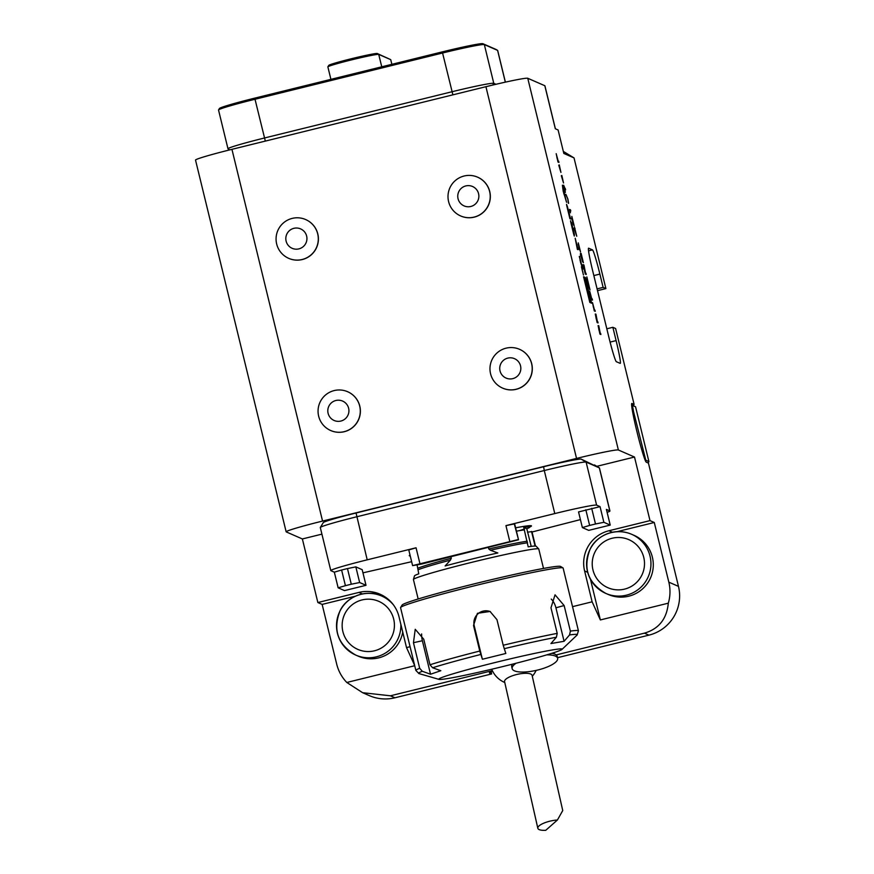 <?xml version="1.0" encoding="UTF-8"?>
<svg xmlns="http://www.w3.org/2000/svg" width="874" height="874" viewBox="0 0 874 874"><rect width="100%" height="100%" fill="white"/><g stroke="black" fill="none" stroke-linecap="round" stroke-linejoin="round"><path stroke-width="1.31" d="M537.827 828.279L504.571 681.611A14.115 4.261 -12.8 0 1 505.827 679.218A14.115 4.261 -12.8 0 1 520.849 673.69A14.115 4.261 -12.8 0 1 532.091 675.373L562.747 810.548L557.415 820.009L545.758 830.3A14.115 4.261 -12.8 0 1 537.827 828.279A14.115 4.261 -12.8 0 1 539.083 825.875A14.115 4.261 -12.8 0 1 557.415 820.009M597.761 321.687L598.067 322.91L597.106 322.495L595.26 314.006L596.713 318.966L595.926 314.137L597.597 322.714M592.201 298.853L592.506 300.088L591.534 299.662L589.742 291.348L592.037 299.88M585.951 273.223L586.257 274.458L585.285 274.032L582.98 264.549L583.941 264.975L585.788 274.25M580.576 254.531L582.587 261.872L580.456 253.252L582.576 259.709L581.112 253.384L583.384 262.692L580.369 254.585M578.577 244.108L579.954 250.368L579.123 248.751L578.271 242.885L580.522 251.865L578.173 244.207M575.158 229.753L576.742 236.253L574.087 228.19L574.764 228.485L574.469 226.945L575.07 229.775M618.377 449.99A40.313 1.824 166.3 0 0 576.545 458.424L322.561 521.068A40.313 1.824 166.3 0 0 286.148 531.818L195.525 160.084A40.313 1.824 -13.7 0 1 231.938 149.334L485.922 86.701A40.313 1.824 -13.7 0 1 527.754 78.267L618.377 449.99L634.502 457.036L650.005 520.62L654.276 522.488L617.033 531.676M527.754 78.267L544.819 85.718L555.318 128.751L558.104 129.975L563.828 153.453L574.021 157.899L563.326 151.41M591.643 303.223L585.383 277.539L583.57 276.752L589.83 302.437L591.643 303.223M562.386 185.168L563.195 191.209L566.56 202.309L562.386 185.168M566.549 204.363L566.8 205.893A14.934 0.885 76.1 0 0 567.554 209.061L569.903 218.697L570.635 219.013L567.259 206.089A14.934 0.885 76.1 0 0 567.707 208.023A14.934 0.885 76.1 0 0 567.193 206.067L566.538 204.363M570.547 220.761L570.798 222.291A14.934 0.885 76.1 0 0 571.552 225.459L572.951 231.228A14.934 0.885 76.1 0 0 573.759 234.418L574.284 236.078L574.436 234.724A14.934 0.885 76.1 0 0 573.694 231.555L572.284 225.787A14.934 0.885 76.1 0 0 571.487 222.586L573.617 233.096L570.547 220.761M575.19 238.252L577.375 249.363L578.107 249.691L575.19 238.252M581.439 266.799L583.45 275.015L581.439 266.799M579.615 256.399L580.565 262.44L582.849 269.126L579.276 256.486M558.65 161.198L558.945 162.433L557.983 162.007L556.181 153.693L558.486 162.225M560.944 172.407L558.748 165.175L560.42 170.725L559.273 164.924L560.944 172.407M563.511 182.939L561.316 175.707L562.987 181.257L561.84 175.466L563.511 182.939M565.62 189.822L564.757 189.44L565.38 192.389L563.632 185.19L565.62 189.822M568.406 203.271L567.805 199.032L565.86 194.312L567.881 198.999L568.581 203.347M569.935 210.689L570.449 212.797L569.531 209.421L570.504 209.836L570.798 211.071L569.848 210.71M571.705 218.161L573.53 224.968L571.836 216.381L574.142 225.7L572.153 217.615L572.973 221.745L571.465 218.216M571.869 217.123L571.836 216.381M590.016 289.906L587.426 282.815L586.847 276.916L590.016 289.906M594.943 310.095L595.238 311.33L594.276 310.904L592.485 302.59L594.779 311.122M600.591 333.278L600.886 334.502L599.925 334.076L598.089 325.587L599.531 330.558L598.756 325.718L600.427 334.294M597.084 288.879L603.126 287.393L605.89 288.595L574.021 157.899M606.818 328.799L612.86 327.302L616.104 340.609A24.188 1.431 -103.9 0 1 620.234 363.376A24.188 1.431 -103.9 0 1 620.169 363.366L616.312 361.683A24.188 1.431 -103.9 0 1 608.938 337.484L592.714 270.962A24.188 1.431 -103.9 0 1 588.573 248.194A24.188 1.431 -103.9 0 1 588.65 248.205L592.506 249.888A24.188 1.431 -103.9 0 1 599.881 274.086L603.126 287.393M597.521 290.66L605.89 288.595M590.431 579.2L600.362 619.939L668.315 603.18A40.313 40.204 113.6 0 0 668.829 582.16L678.475 586.378L648.432 463.111L646.225 462.149A30.24 1.792 -103.9 0 1 637.168 432.564A30.24 1.792 -103.9 0 1 631.826 403.449A30.24 1.792 -103.9 0 1 631.913 403.46L634.12 404.422L615.613 328.504L612.86 327.302M668.829 582.16L654.276 522.488M652.375 557.175A32.251 32.163 -66.4 0 0 634.021 535.325L631.684 534.309A32.251 32.163 113.6 0 1 639.473 588.508A32.251 32.163 113.6 0 1 589.294 550.991A32.251 32.163 113.6 0 1 631.684 534.309C614.018 526.793 595.544 536.592 590.037 549.385C582.75 568.471 588.027 583.155 605.868 593.424L608.217 594.451A32.251 32.163 -66.4 0 0 652.375 557.175M355.401 596.199L322.145 604.404L336.687 664.076A40.313 40.204 113.6 0 0 346.803 682.474L414.713 665.726M382.178 595.227A33.267 33.168 -66.4 0 0 370.172 593.337M388.122 599.214A32.251 32.163 -66.4 0 0 383.948 597.008L381.599 595.981A32.251 32.163 113.6 0 1 393.529 604.994M400.849 624.342A32.251 32.163 113.6 0 1 355.794 655.107L358.132 656.123A32.251 32.163 -66.4 0 0 402.739 632.066M346.803 682.474L362.623 692.7L390.405 695.802L492.368 670.653M390.405 695.802L394.95 697.78A40.313 40.204 113.6 0 1 369.276 695.606L362.623 692.7M556.214 654.91L644.4 633.158C658.799 628.963 666.775 618.967 668.315 603.18M678.475 586.378A40.313 40.204 113.6 0 1 648.934 635.136L644.4 633.158M634.12 404.422L632.164 404.902L635.562 406.803L632.448 405.438L633.606 411.916L645.799 460.216L648.912 461.581L635.562 406.803M557.514 657.685L648.934 635.136M491.177 671.953L491.658 673.93L394.95 697.78M410.081 646.716L406.519 647.59L414.669 665.507M600.362 619.939L592.124 601.815L572.536 606.654M492.739 671.407A31.246 1.42 166.3 0 0 489.385 672.904A31.246 1.42 166.3 0 0 489.451 672.969L491.658 673.93M286.148 531.818A40.313 1.824 166.3 0 0 286.235 531.905L302.371 538.952L317.863 602.536L322.145 604.404M276.643 243.89A21.162 21.107 -66.4 0 0 316.53 247.397A21.162 21.107 -66.4 0 0 283.646 222.739A21.162 21.107 -66.4 0 0 276.643 243.89M288.77 258.376A21.162 21.107 -66.4 0 0 288.824 258.398A21.162 21.107 -66.4 0 0 316.639 247.44A21.162 21.107 -66.4 0 0 305.758 219.603A21.162 21.107 -66.4 0 0 305.703 219.582M286.104 241.071A10.586 10.554 -66.4 0 0 303.639 246.271A10.586 10.554 -66.4 0 0 299.4 228.453A10.586 10.554 -66.4 0 0 286.104 241.071M490.543 373.657A21.162 21.107 -66.4 0 0 530.431 377.164A21.162 21.107 -66.4 0 0 497.546 352.506A21.162 21.107 -66.4 0 0 490.543 373.657M502.67 388.143A21.162 21.107 -66.4 0 0 502.725 388.165A21.162 21.107 -66.4 0 0 530.54 377.207A21.162 21.107 -66.4 0 0 519.659 349.371A21.162 21.107 -66.4 0 0 519.604 349.349M500.015 370.838A10.586 10.554 -66.4 0 0 517.539 376.038A10.586 10.554 -66.4 0 0 513.3 358.231A10.586 10.554 -66.4 0 0 500.015 370.838M448.57 201.49A21.162 21.107 -66.4 0 0 488.457 204.997A21.162 21.107 -66.4 0 0 455.583 180.339A21.162 21.107 -66.4 0 0 448.57 201.49M460.696 215.965A21.162 21.107 -66.4 0 0 460.751 215.998A21.162 21.107 -66.4 0 0 488.566 205.04A21.162 21.107 -66.4 0 0 477.696 177.193A21.162 21.107 -66.4 0 0 477.641 177.171M458.042 198.671A10.586 10.554 -66.4 0 0 475.565 203.871A10.586 10.554 -66.4 0 0 471.326 186.053A10.586 10.554 -66.4 0 0 458.042 198.671M347.688 391.749A21.162 21.107 113.6 0 1 347.732 391.771A21.162 21.107 113.6 0 1 344.269 431.712A21.162 21.107 113.6 0 1 330.787 430.565A21.162 21.107 113.6 0 1 330.743 430.543M318.628 416.068A21.162 21.107 -66.4 0 0 358.515 419.575A21.162 21.107 -66.4 0 0 325.631 394.917A21.162 21.107 -66.4 0 0 318.628 416.068M328.089 413.249A10.586 10.554 -66.4 0 0 345.623 418.449A10.586 10.554 -66.4 0 0 341.384 400.631A10.586 10.554 -66.4 0 0 328.089 413.249M229.753 149.88L228.038 148.842A40.313 1.824 -13.7 0 1 228.038 148.842A40.313 1.824 -13.7 0 1 227.972 148.766A40.313 1.824 -13.7 0 1 264.385 138.016L451.945 91.759A40.313 1.824 -13.7 0 1 493.777 83.325L495.973 84.275M505.391 82.134L497.667 50.452A40.313 1.824 166.3 0 0 497.601 50.375L484.338 44.585A40.313 1.824 166.3 0 0 442.506 53.019L254.946 99.275A40.313 1.824 166.3 0 0 218.555 109.938A40.313 1.824 166.3 0 0 218.533 110.026L227.972 148.766M497.601 50.375A40.313 1.824 166.3 0 0 497.568 50.364L496.115 49.479A39.111 1.77 -13.7 0 1 496.148 49.49A39.111 1.77 -13.7 0 1 496.17 49.512L497.601 50.375L505.325 82.156M390.722 59.651L378.726 54.407A26.209 1.191 166.3 0 0 352.867 59.563A26.209 1.191 166.3 0 0 327.881 66.828L328.766 65.364A24.996 1.136 -13.7 0 1 352.604 58.438A24.996 1.136 -13.7 0 1 377.273 53.522L390.722 59.651L391.869 64.315M218.555 109.938L219.44 108.485A39.111 1.77 -13.7 0 1 254.738 98.139L442.299 51.883A39.111 1.77 -13.7 0 1 482.874 43.7L496.115 49.479M327.881 66.828A26.209 1.191 166.3 0 0 327.87 66.883L330.907 79.348M543.606 466.738L544.284 470.529L356.723 516.785A40.313 1.824 166.3 0 0 320.332 527.448L323.293 522.597A36.282 1.639 -13.7 0 1 356.046 512.994L543.606 466.738A36.282 1.639 -13.7 0 1 581.254 459.145L599.346 467.874L609.844 510.919A40.313 1.824 -13.7 0 1 609.943 511.006L599.444 467.961A40.313 1.824 166.3 0 0 599.389 467.896A40.313 1.824 166.3 0 0 599.346 467.874L586.115 462.095A40.313 1.824 166.3 0 0 544.284 470.529L554.782 513.573L505.937 525.624L514.294 523.93L518.533 539.771L514.72 524.16M518.118 539.586L412.615 565.609L421.388 564.101L518.533 539.771M600.056 506.647L603.868 522.302L610.227 525.088L588.726 530.365L582.379 527.601L578.544 511.935L600.056 506.647L596.614 505.139A40.313 1.824 -13.7 0 0 554.782 513.573M603.868 522.302L595.5 523.985L591.687 508.329M585.831 509.782L589.644 525.427L595.5 523.985M589.644 525.427L582.357 527.579L578.544 511.935M320.332 527.448A40.313 1.824 166.3 0 0 320.31 527.546L330.798 570.591A40.313 1.824 -13.7 0 1 367.211 559.83L416.057 547.79L419.881 563.435M334.327 572.175L330.896 570.678A40.313 1.824 -13.7 0 1 330.798 570.591M609.943 511.006A40.313 1.824 -13.7 0 1 608.654 511.814L607.102 512.251M338.151 587.787L334.327 572.164L341.603 570.012L345.427 585.667L351.282 584.214L347.47 568.57L355.838 566.876L362.186 569.684M345.427 585.667L338.14 587.809L344.498 590.595L366.009 585.318L362.175 569.651M355.838 566.876L359.651 582.532L365.988 585.296L362.197 569.662M359.651 582.532L351.282 584.214M609.844 510.919L606.392 509.411L610.216 525.066M532.048 531.993L580.412 519.604M362.972 572.841L411.643 561.687M514.294 523.93L518.544 539.782M408.781 549.943L412.594 565.587L408.781 549.943L416.057 547.79M341.603 570.012L347.47 568.57M527.437 532.146L531.96 531.654L535.456 546.064M594.484 464.924A36.282 1.639 -13.7 0 1 594.517 464.946A36.282 1.639 -13.7 0 1 594.549 464.957L599.389 467.896M317.863 602.536L358.897 592.419A33.267 33.168 113.6 0 1 399.003 616.749L406.519 647.59M592.124 601.815L584.608 570.973A33.267 33.168 113.6 0 1 608.981 530.736L650.005 520.62M634.502 457.036L596.811 466.334M321.916 534.134L302.371 538.952M544.819 85.718A40.313 1.824 -13.7 0 1 544.917 85.805L555.394 128.795M516.141 663.213A23.325 7.036 167.2 0 0 512.153 668.621A23.325 7.036 167.2 0 0 536.461 670.325A23.325 7.036 167.2 0 0 557.645 658.308A23.325 7.036 167.2 0 0 546.709 654.877M512.393 664.251L512.47 664.153A23.325 7.036 167.2 0 0 512.393 664.251A23.325 7.036 167.2 0 0 511.716 666.687L512.153 668.621M557.645 658.308L557.208 656.374A23.325 7.036 167.2 0 0 555.547 654.462A23.325 7.036 167.2 0 0 551.855 653.304M633.606 411.916L632.612 411.741M642.947 453.825L643.701 453.333M648.912 461.581L648.137 462.991M631.64 404.957L632.448 405.438M645.799 460.216L645.405 460.838M584.717 277.703L585.383 277.539M584.575 277.528A12.837 0.765 76.1 0 0 584.531 277.528A12.837 0.765 76.1 0 0 586.869 290.168A12.837 0.765 76.1 0 0 590.682 302.448A12.837 0.765 76.1 0 0 588.421 290.092A12.837 0.765 76.1 0 0 584.575 277.528M586.815 289.644L590.376 299.891L585.635 280.434L586.815 289.644M563.85 193.471L563.457 190.543L564.965 196.716L563.752 193.493M569.28 216.151L569.903 215.998M581.625 267.586L583.264 274.239L581.625 267.586M582.313 270.35L582.991 272.579L582.27 270.361M580.139 260.277L579.746 257.349L581.243 263.522L580.041 260.31M557.164 158.314L556.487 154.927L557.088 158.336M564.429 188.467L565.325 188.598M564.932 188.686L565.161 189.614M565.926 194.618L566.56 195.721M568.176 202.189L568.329 203.238M569.608 209.716L570.504 209.836M570.11 209.935L570.34 210.863M574.174 228.496L574.764 228.485M574.469 228.627L575.081 228.627M574.688 228.726L574.917 229.654M576.053 233.795L574.644 229.534L575.933 233.828M583.045 264.844L583.941 264.975M583.548 265.062L583.777 266.002M587.415 280.74L588.617 285.634L587.23 280.783M590.726 295.98L590.037 292.582L590.638 295.991M593.468 307.211L592.78 303.813L593.38 307.233M596.276 318.737L595.555 315.23L596.188 318.759M599.094 330.328L598.384 326.821L599.018 330.35M561.993 649A63.496 2.873 166.3 0 0 495.514 662.426A63.496 2.873 166.3 0 0 438.999 679.382A63.496 2.873 166.3 0 0 501.13 666.971A63.496 2.873 166.3 0 0 562.004 649.404A63.496 2.873 166.3 0 0 561.993 649M490.412 611.636A12.094 12.061 -66.4 0 0 474.221 625.773L482.382 659.258L505.827 653.468L503.206 645.252A83.653 3.791 -13.7 0 1 557.219 633.377L556.399 637.222L550.926 643.559L564.08 641.287L555.919 607.801A12.094 6.653 74.6 0 0 551.232 599.083M421.65 633.945A12.094 5.408 -102.4 0 0 422.371 640.74L430.532 674.225L440.824 670.708L432.586 667.758L429.975 664.764A83.653 3.791 -13.7 0 1 479.76 651.043L482.382 659.258M422.295 671.276A81.643 3.693 166.3 0 0 418.963 673.57L415.86 670.434A83.653 3.791 -13.7 0 1 419.684 668.282L422.295 671.276L430.532 674.225M564.08 641.287L569.553 634.95L570.372 631.115A83.653 3.791 -13.7 0 1 578.424 630.809L577.113 635.016A81.643 3.693 166.3 0 0 577.091 634.491A81.643 3.693 166.3 0 0 569.553 634.95M557.219 633.377L550.981 607.801L555.045 594.823L564.134 605.54L570.372 631.115M479.76 651.043L473.522 625.467L477.433 613.308L490.052 611.472L496.967 619.677L503.206 645.252M419.684 668.282L413.457 642.707L415.237 629.302L423.737 639.189L429.975 664.764M578.424 630.809L563.118 568.056A83.653 3.791 166.3 0 0 562.998 567.914A83.653 3.791 166.3 0 0 555.077 568.362A83.653 3.791 166.3 0 0 465.11 588.126A83.653 3.791 166.3 0 0 400.609 607.496A83.653 3.791 166.3 0 0 400.565 607.681L415.86 670.434M400.609 607.496L402.095 605.07A81.643 3.693 -13.7 0 1 480.492 582.324A81.643 3.693 -13.7 0 1 560.562 566.439L562.998 567.914M418.165 598.985L413.424 579.549A64.512 2.917 -13.7 0 1 413.424 579.473A64.512 2.917 -13.7 0 1 463.46 564.407A64.512 2.917 -13.7 0 1 533.293 549.134A64.512 2.917 -13.7 0 1 538.723 548.927A64.512 2.917 -13.7 0 1 538.766 548.992L543.508 568.439M450.94 556.814L451.29 558.246L450.416 560.114L445.128 565.959A62.644 2.841 -13.7 0 1 497.809 552.969L490.434 550.249L488.806 548.992L488.457 547.561M413.424 579.473L414.473 575.9A62.644 2.841 -13.7 0 1 418.766 573.825L417.117 565.096M531.217 546.392L526.803 528.759A60.765 2.753 166.3 0 0 529.546 527.35A60.765 2.753 166.3 0 0 523.734 527.415L526.803 528.759M523.734 527.415L528.18 546.84A62.644 2.841 -13.7 0 1 530.879 546.436A62.644 2.841 -13.7 0 1 536.155 546.239L538.723 548.927M593.839 275.583L599.881 274.086M610.085 342.095L616.104 340.609M588.573 250.86L592.506 249.888M482.874 43.7L484.338 44.585L493.777 83.325L492.739 85.04M442.299 51.883L452.885 94.84M265.325 141.096L254.738 98.139M377.273 53.522L378.726 54.407L381.752 66.817M356.046 512.994L367.211 559.83M581.254 459.145L586.115 462.095L596.614 505.139M509.75 541.268L505.937 525.624M410.245 555.94A62.895 2.851 -13.7 0 1 409.414 555.831A62.895 2.851 -13.7 0 1 410.015 555.023M515.627 527.82A62.895 2.851 -13.7 0 1 529.557 527.131M524.302 529.054A62.895 2.851 -13.7 0 1 519.211 530.682M531.534 531.458L535.085 546.053M358.897 592.419L362.382 593.938M608.981 530.736L612.456 532.266M584.608 570.973L587.699 572.317M231.938 149.334L322.561 521.068M576.545 458.424L485.922 86.701M393.682 619.098A26.209 26.133 -66.4 0 0 350.212 606.469A26.209 26.133 -66.4 0 0 360.951 650.518A26.209 26.133 -66.4 0 0 393.682 619.098M355.794 655.107A32.251 32.163 113.6 0 1 339.221 612.674A32.251 32.163 113.6 0 1 381.599 595.981C363.945 588.464 345.459 598.275 339.953 611.057C332.666 630.143 337.943 644.826 355.794 655.107M643.767 557.426A26.209 26.133 -66.4 0 0 600.296 544.786A26.209 26.133 -66.4 0 0 611.035 588.847A26.209 26.133 -66.4 0 0 643.767 557.426M573.868 234.866L574.436 234.724M556.399 637.222A81.643 3.693 166.3 0 0 504.167 648.705M480.722 654.484A81.643 3.693 166.3 0 0 432.586 667.758M555.919 607.801L564.134 605.54M474.221 625.773L473.522 625.467M422.371 640.74L413.457 642.707M417.881 568.22A59.672 2.698 -13.7 0 1 451.29 558.246M418.176 569.739A60.098 2.72 -13.7 0 1 450.416 560.114M490.434 550.249A60.098 2.72 -13.7 0 1 527.579 542.765M488.806 548.992A59.672 2.698 -13.7 0 1 527.284 541.235M516.447 531.173A59.672 2.698 -13.7 0 1 524.52 529.863M532.299 676.258A24.188 24.188 0 0 0 536.133 670.402M491.734 669.222A24.188 24.188 0 0 0 504.768 682.507M338.14 587.809L334.327 572.164M535.478 546.064L531.96 531.654M610.227 525.088L606.414 509.433M552.903 652.976L555.547 654.462M583.799 277.703L584.531 277.528M562.004 649.404L577.113 635.016M438.999 679.382L418.963 673.57M529.513 527.088L530.07 526.803L529.546 527.35"/></g></svg>
